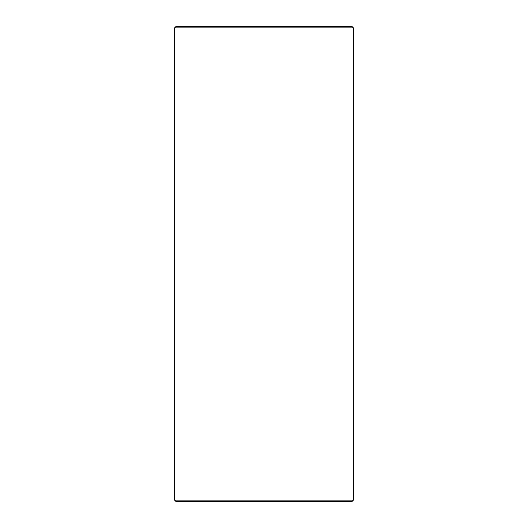 <?xml version="1.0" encoding="UTF-8"?>
<svg xmlns="http://www.w3.org/2000/svg" width="528" height="528" viewBox="0 0 528 528"><rect width="100%" height="100%" fill="white"/><g stroke="black" fill="none" stroke-linecap="round" stroke-linejoin="round"><path stroke-width="0.79" d="M353.41 500.102L351.912 501.6L176.088 501.6L174.59 500.102L353.41 500.102L353.41 27.898L174.59 27.898L176.088 26.4L351.912 26.4L353.41 27.898M174.59 500.102L174.59 27.898"/></g></svg>

